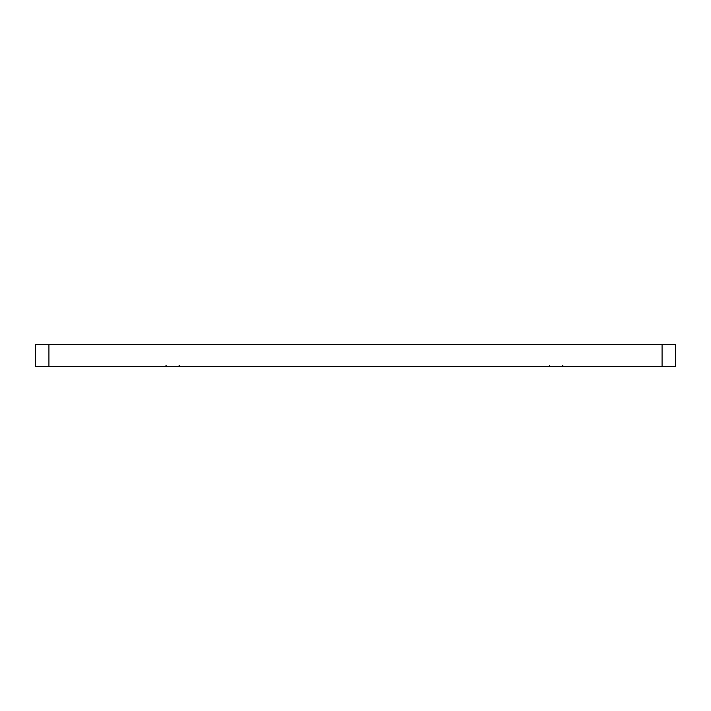 <?xml version="1.0" encoding="UTF-8"?>
<svg xmlns="http://www.w3.org/2000/svg" width="711" height="711" viewBox="0 0 711 711"><rect width="100%" height="100%" fill="white"/><g stroke="black" fill="none" stroke-linecap="round" stroke-linejoin="round"><path stroke-width="1.07" d="M675.45 366.645L35.55 366.645L35.55 344.355L675.45 344.355L675.45 365.534M662.074 366.645L662.074 344.355M48.926 366.645L48.926 344.355M562.854 365.534L561.743 366.645M549.479 365.534L550.59 366.645M179.359 365.534L178.248 366.645L179.359 365.534M165.983 365.534L167.094 366.645L165.983 365.534"/></g></svg>
